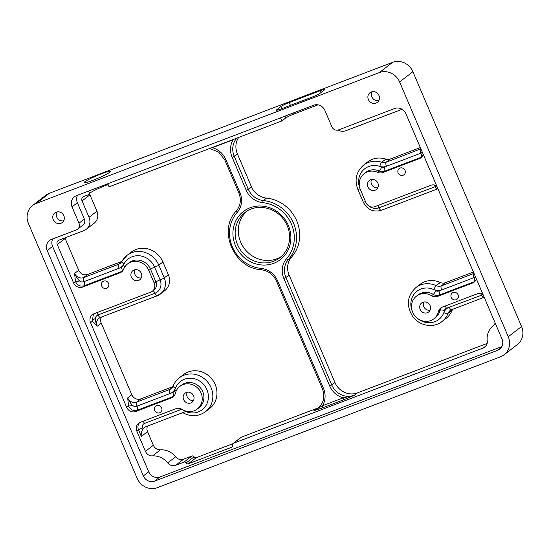 <?xml version="1.0" encoding="UTF-8"?>
<svg xmlns="http://www.w3.org/2000/svg" width="550" height="550" viewBox="0 0 550 550"><rect width="100%" height="100%" fill="white"/><g stroke="black" fill="none" stroke-linecap="round" stroke-linejoin="round"><path stroke-width="0.82" d="M56.87 211.949A6.071 5.631 -127.6 0 0 57.564 218.467A6.071 5.631 -127.6 0 0 63.69 220.798M371.999 91.767A6.071 5.631 -127.6 0 0 372.694 98.285A6.071 5.631 -127.6 0 0 378.819 100.616M187.234 392.226A5.713 5.301 -127.6 0 0 187.983 398.172A5.713 5.301 -127.6 0 0 193.538 400.407M423.775 302.012A5.713 5.301 -127.6 0 0 424.524 307.959A5.713 5.301 -127.6 0 0 430.079 310.193M134.984 269.727A5.713 5.301 -127.6 0 0 135.733 275.674A5.713 5.301 -127.6 0 0 141.288 277.908M371.525 179.52A5.713 5.301 -127.6 0 0 372.274 185.46A5.713 5.301 -127.6 0 0 377.836 187.694M161.638 407.887A3.926 3.644 52.4 0 1 155.327 411.414A3.926 3.644 52.4 0 1 155.822 406.079A3.926 3.644 52.4 0 1 161.638 407.887M108.556 283.429A3.926 3.644 52.4 0 1 102.245 286.956A3.926 3.644 52.4 0 1 102.733 281.621A3.926 3.644 52.4 0 1 108.556 283.429M405.006 170.363A3.926 3.644 52.4 0 1 398.702 173.896A3.926 3.644 52.4 0 1 399.19 168.561A3.926 3.644 52.4 0 1 405.006 170.363M458.095 294.821A3.926 3.644 52.4 0 1 451.784 298.354A3.926 3.644 52.4 0 1 452.272 293.019A3.926 3.644 52.4 0 1 458.095 294.821M281.394 256.465A28.552 26.496 52.4 0 1 244.613 248.861A28.552 26.496 52.4 0 1 246.627 211.358M319.248 407.241A17.848 16.562 52.4 0 1 316.986 408.32L241.319 437.181A1.788 1.657 -127.6 0 0 240.928 437.401L233.014 443.493A1.788 1.657 -127.6 0 0 232.478 445.287A1.788 1.657 52.4 0 1 231.543 447.301L232.244 446.758M132.55 405.309A3.568 0.811 -15.7 0 1 128.521 405.928L127.683 397.891C129.381 401.548 131.003 404.023 132.55 405.309C133.602 406.416 135.094 406.691 137.032 406.127A3.568 1.286 -110.9 0 1 137.369 410.211L135.685 411.51A7.136 6.621 52.4 0 1 126.672 407.351L90.551 322.671A7.136 6.621 52.4 0 1 92.421 314.641A7.136 6.621 52.4 0 1 93.988 313.761L150.789 292.098A7.136 6.621 -127.6 0 0 152.364 291.218A7.136 6.621 -127.6 0 0 154.227 283.195L148.796 270.456A14.279 13.248 -127.6 0 0 127.627 263.89A14.279 13.248 -127.6 0 0 123.64 269.218A7.136 6.621 52.4 0 1 121.646 271.879A7.136 6.621 52.4 0 1 120.079 272.759L82.596 287.052A7.136 6.621 52.4 0 1 73.583 282.893L57.255 244.599A3.568 3.314 52.4 0 1 58.974 240.144L83.868 230.649A10.711 9.934 -127.6 0 0 86.226 229.329L94.132 223.231A10.711 9.934 -127.6 0 0 96.938 211.193L89.966 194.858A3.568 3.314 52.4 0 1 89.76 194.219M121.921 261.381L87.718 274.423A7.136 6.621 52.4 0 1 78.705 270.263L65.161 238.501A3.568 3.314 52.4 0 1 64.955 237.861M100.574 317.371A3.568 1.286 -110.9 0 1 100.451 317.439L157.252 295.776L164.629 290.778A14.279 13.248 -127.6 0 0 168.362 274.725L162.931 261.986A21.416 19.869 -127.6 0 0 131.182 252.141L127.071 255.31A21.416 19.869 52.4 0 1 158.819 265.155L164.251 277.894A14.279 13.248 52.4 0 1 160.517 293.947A14.279 13.248 52.4 0 1 157.376 295.707A3.568 1.286 -110.9 0 1 157.252 295.776A3.568 1.286 -110.9 0 1 154.928 293.253A10.711 9.934 -127.6 0 0 160.084 279.895L154.653 267.156A17.848 16.562 -127.6 0 0 139.604 255.798A17.848 16.562 -127.6 0 0 123.977 263.952A10.711 9.934 52.4 0 1 119.089 268.269L83.944 281.669C82.012 282.232 80.52 281.957 79.461 280.851A3.568 0.811 164.3 0 1 75.433 281.469L74.594 273.433C76.292 277.083 77.914 279.551 79.461 280.851M172.899 386.643L140.807 398.881A7.136 6.621 52.4 0 1 131.794 394.721L101.248 323.104A7.136 6.621 52.4 0 1 101.434 317.061M209.577 408.567A21.416 19.869 -127.6 0 0 212.245 379.473A21.416 19.869 -127.6 0 0 183.432 374.639L179.321 377.809A21.416 19.869 52.4 0 1 208.127 382.642A21.416 19.869 52.4 0 1 205.466 411.737L209.577 408.567M232.746 443.761L196.219 457.696A1.788 1.657 52.4 0 1 194.067 456.857A1.788 1.657 -127.6 0 0 191.916 456.019L183.569 459.202A7.136 6.621 52.4 0 1 175.615 456.809A17.848 16.562 -127.6 0 0 160.463 449.817A7.136 6.621 52.4 0 1 153.347 445.252L147.544 431.647A7.136 6.621 52.4 0 1 147.503 426.078M179.321 377.809C176.529 379.981 174.474 382.738 173.161 386.066A3.568 1.162 -158.7 0 0 175.429 388.176A10.711 9.934 52.4 0 1 170.067 393.532L172.851 392.466A3.568 3.314 -127.6 0 0 174.769 390.266A17.848 16.562 52.4 0 1 175.429 388.176A17.848 16.562 -127.6 0 1 197.312 379.796A17.848 16.562 -127.6 0 1 207.364 402.683A17.848 16.562 -127.6 0 1 185.68 411.517L145.812 426.724A7.136 6.621 52.4 0 0 144.244 427.604A7.136 6.621 52.4 0 0 143.076 428.787C141.467 431.221 140.882 433.771 141.322 436.439L138.538 429.908L136.847 431.207A7.136 6.621 52.4 0 1 138.717 423.184A7.136 6.621 52.4 0 1 140.284 422.304L175.986 408.684A7.136 6.621 52.4 0 1 182.05 409.379A14.279 13.248 -127.6 0 0 197.312 409.007A14.279 13.248 -127.6 0 0 199.086 389.613A14.279 13.248 -127.6 0 0 179.877 386.389A14.279 13.248 -127.6 0 0 175.34 393.442A7.136 6.621 52.4 0 1 173.071 396.969A7.136 6.621 52.4 0 1 171.504 397.849L173.188 396.55L137.369 410.211C133.32 411.249 130.371 409.819 128.521 405.928L126.672 407.351M160.463 449.817L152.556 455.916A7.136 6.621 52.4 0 1 145.441 451.344L136.847 431.207M152.556 455.916A17.848 16.562 52.4 0 1 167.709 462.908L175.615 456.809M196.219 457.696L188.306 463.788A1.788 1.657 52.4 0 1 186.154 462.956A1.788 1.657 -127.6 0 0 184.002 462.117L175.663 465.3A7.136 6.621 52.4 0 1 167.709 462.908M487.149 343.427L357.445 392.886A17.848 16.562 52.4 0 1 334.923 382.491L289.101 275.069A17.848 16.562 52.4 0 1 291.637 256.981A35.695 33.117 -127.6 0 0 296.718 220.818A35.695 33.117 -127.6 0 0 266.523 198.103A17.848 16.562 52.4 0 1 251.426 186.746L237.387 153.828A17.848 16.562 52.4 0 1 238.617 137.452M451.447 309.753A7.136 6.621 -127.6 0 0 450.113 310.537A7.136 6.621 -127.6 0 0 448.085 313.28A21.416 19.869 52.4 0 1 442.007 321.523L446.119 318.354A21.416 19.869 -127.6 0 0 452.203 310.111A7.136 6.621 52.4 0 1 452.547 309.354M473.433 272.023L445.466 282.686A7.136 6.621 52.4 0 1 440.268 282.466A21.416 19.869 -127.6 0 0 419.973 284.426L415.862 287.595A21.416 19.869 52.4 0 1 436.157 285.636A3.568 0.66 114.6 0 0 433.902 289.603A17.848 16.562 -127.6 0 0 415.415 292.627A17.848 16.562 -127.6 0 0 412.383 311.458M385.811 159.101A21.416 19.869 -127.6 0 0 367.723 161.927L363.612 165.103A21.416 19.869 52.4 0 1 381.7 162.271L385.811 159.101A7.136 6.621 52.4 0 0 390.273 159.032L386.162 162.202L420.881 148.823M420.344 147.565L390.273 159.032M337.879 130.103A10.711 9.934 -127.6 0 0 346.087 130.646L402.071 109.292M293.624 112.867L294.092 113.96L317.989 104.851M294.092 113.96A7.136 0.715 -23.1 0 0 285.759 117.961L284.989 116.16M107.793 183.741L109.113 186.842L281.882 120.945L285.759 117.961M89.574 193.325A14.279 1.43 156.9 0 1 89.76 193.174A14.279 1.43 156.9 0 1 108.13 184.539M86.226 229.329A10.711 9.934 -127.6 0 0 89.024 217.284L82.06 200.956A3.568 3.314 52.4 0 1 83.779 196.501L89.932 194.157L88.605 191.056M36.176 203.459L379.321 72.586A16.06 14.905 52.4 0 1 399.596 81.95L508.276 336.744A16.06 14.905 52.4 0 1 504.075 354.805L517.357 344.568A16.06 14.905 -127.6 0 0 521.558 326.501L412.878 71.706A16.06 14.905 -127.6 0 0 392.604 62.349L49.466 193.215A16.06 14.905 -127.6 0 0 45.925 195.195L32.642 205.432A16.06 14.905 52.4 0 1 36.176 203.459L49.466 193.215M504.075 354.805A16.06 14.905 52.4 0 1 500.534 356.785L157.396 487.651A16.06 14.905 52.4 0 1 137.122 478.294L28.442 223.499A16.06 14.905 52.4 0 1 32.642 205.432M281.786 108.646L280.885 106.528L276.664 109.78L276.87 110.254M280.885 106.528A7.136 0.715 156.9 0 1 289.218 102.527L290.421 105.353M321.118 92.483L320.341 90.661L289.218 102.527M320.341 90.661A7.136 0.715 156.9 0 1 324.796 89.485A7.136 0.715 156.9 0 1 324.459 89.911L320.238 93.163A7.136 0.715 156.9 0 1 311.905 97.157L280.782 109.031A7.136 0.715 156.9 0 1 276.32 110.206A7.136 0.715 156.9 0 1 276.664 109.78M84.886 181.741A14.279 1.43 -23.1 0 0 84.198 182.593A14.279 1.43 -23.1 0 0 97.893 178.31A14.279 1.43 -23.1 0 0 110.468 171.394A14.279 1.43 -23.1 0 0 99.192 174.666A14.279 1.43 -23.1 0 0 84.886 181.741M343.386 399.891L322.609 407.818A1.788 0.639 69.1 0 0 322.444 405.776L343.221 397.856L354.283 395.326L343.386 399.891A1.788 0.639 69.1 0 0 343.221 397.856A19.628 18.212 52.4 0 1 329.67 385.928L331.753 384.931A17.848 16.562 -127.6 0 0 354.283 395.326L357.445 392.886M322.609 407.818L313.823 410.761L322.444 405.776A19.628 18.212 52.4 0 0 323.448 388.3L322.334 388.596C325.249 396.701 323.716 403.356 317.749 408.561A17.848 16.562 -127.6 0 1 313.823 410.761L316.986 408.32M495.131 322.891A7.136 6.621 52.4 0 1 493.027 326.061A17.848 16.562 52.4 0 0 487.245 341.041A7.136 6.621 52.4 0 1 484.846 347.105A7.136 6.621 52.4 0 1 483.271 347.978L233.413 443.272A1.788 1.657 -127.6 0 0 233.014 443.493M212.272 147.496A1.788 0.639 -110.9 0 1 212.369 147.716L211.53 147.778M233.049 139.576A1.788 0.639 -110.9 0 1 233.145 139.789L212.369 147.716A19.628 18.212 52.4 0 1 225.913 159.637L224.799 159.933L238.844 192.851L239.958 192.562A19.628 18.212 52.4 0 1 237.16 212.451A33.907 31.46 -127.6 0 0 232.334 246.812A33.907 31.46 -127.6 0 0 261.023 268.386A19.628 18.212 52.4 0 1 277.626 280.878L323.448 388.3M233.812 139.281L233.145 139.789A19.628 18.212 52.4 0 0 232.141 157.266L234.224 156.269L248.263 189.186L251.426 186.746M95.48 318.395C95.253 320.203 95.803 322.829 97.137 326.281L92.4 321.248A3.568 1.485 149 0 1 95.48 318.395C95.446 316.958 96.326 315.796 98.127 314.916L154.928 293.253A3.568 1.286 -110.9 0 0 152.989 290.737M90.551 322.671L92.4 321.248L93.342 314.057M122.437 271.157A7.136 6.621 52.4 0 1 121.763 271.459L84.287 285.752C80.245 286.791 77.289 285.361 75.433 281.469L73.583 282.893M421.871 156.956L421.204 157.259A3.568 1.286 69.1 0 0 420.86 153.175L422.345 152.254M436.789 186.113L379.019 207.79A10.711 9.934 -127.6 0 1 368.741 205.893M423.28 154.44A7.136 6.621 52.4 0 1 421.087 157.678A7.136 6.621 52.4 0 1 419.513 158.558L382.814 172.556A7.136 6.621 52.4 0 1 377.644 172.343A14.279 13.248 -127.6 0 0 364.169 173.683A14.279 13.248 -127.6 0 0 360.436 189.736L365.874 202.476A7.136 6.621 -127.6 0 0 374.887 206.635L430.904 185.268A7.136 6.621 52.4 0 1 436.638 185.762M474.959 281.407L474.286 281.717A3.568 1.286 69.1 0 0 473.949 277.633L475.434 276.712M483.086 294.649L446.414 308.282A3.568 3.314 -127.6 0 0 444.489 310.516A17.848 16.562 52.4 0 1 443.843 312.641A10.711 9.934 52.4 0 1 449.24 307.202A3.568 1.286 -110.9 0 0 451.564 309.726L483.663 297.481A3.568 1.286 -110.9 0 1 481.339 294.965A3.568 1.286 -110.9 0 0 480.521 293.466M476.362 278.898A7.136 6.621 52.4 0 1 474.169 282.136A7.136 6.621 52.4 0 1 472.601 283.016L437.559 296.381A7.136 6.621 52.4 0 1 431.558 295.728A14.279 13.248 -127.6 0 0 416.419 296.175A14.279 13.248 -127.6 0 0 414.645 315.569A14.279 13.248 -127.6 0 0 433.854 318.794A14.279 13.248 -127.6 0 0 438.426 311.603A7.136 6.621 52.4 0 1 440.708 308.007A7.136 6.621 52.4 0 1 442.283 307.127L477.201 293.81A7.136 6.621 52.4 0 1 482.934 294.305M188.306 463.788L231.543 447.301M135.685 411.51L171.504 397.849M77.584 195.264A8.924 8.277 -127.6 0 0 77.392 202.737L84.356 219.065L78.98 223.211A5.356 4.971 52.4 0 1 77.584 229.233A5.356 4.971 52.4 0 1 76.402 229.893L51.501 239.387A8.924 8.277 -127.6 0 0 49.541 240.488A8.924 8.277 -127.6 0 0 47.204 250.525L143.344 475.922A8.924 8.277 -127.6 0 0 154.612 481.119L497.75 350.247A8.924 8.277 -127.6 0 0 499.716 349.154A8.924 8.277 -127.6 0 0 502.047 339.116L405.907 113.719A8.924 8.277 -127.6 0 0 394.646 108.522L338.621 129.889A5.356 4.971 52.4 0 1 331.863 126.768L324.899 110.433A8.924 8.277 -127.6 0 0 313.631 105.236L76.312 195.745A8.924 8.277 -127.6 0 0 74.346 196.845A8.924 8.277 -127.6 0 0 72.016 206.883L78.98 223.211M77.584 229.233L82.961 225.087A5.356 4.971 -127.6 0 0 84.356 219.065M52.773 238.906A8.924 8.277 -127.6 0 0 52.587 246.379L148.72 471.776A8.924 8.277 -127.6 0 0 159.988 476.974L501.854 346.589M141.329 273.302A5.713 5.301 52.4 0 1 139.831 279.723A5.713 5.301 52.4 0 1 132.151 278.438A5.713 5.301 52.4 0 1 132.859 270.676A5.713 5.301 52.4 0 1 141.329 273.302M430.121 305.587A5.713 5.301 52.4 0 1 428.622 312.008A5.713 5.301 52.4 0 1 420.942 310.722A5.713 5.301 52.4 0 1 421.651 302.961A5.713 5.301 52.4 0 1 430.121 305.587M193.572 395.801A5.713 5.301 52.4 0 1 192.081 402.222A5.713 5.301 52.4 0 1 184.401 400.936A5.713 5.301 52.4 0 1 185.109 393.174A5.713 5.301 52.4 0 1 193.572 395.801M377.871 183.088A5.713 5.301 52.4 0 1 376.372 189.509A5.713 5.301 52.4 0 1 368.692 188.224A5.713 5.301 52.4 0 1 369.401 180.462A5.713 5.301 52.4 0 1 377.871 183.088M280.562 117.851L281.882 120.945M378.964 95.514A6.071 5.631 -127.6 0 0 369.964 92.723A6.071 5.631 -127.6 0 0 368.383 99.55A6.071 5.631 -127.6 0 0 377.376 102.334A6.071 5.631 -127.6 0 0 378.964 95.514M63.834 215.696A6.071 5.631 -127.6 0 0 54.835 212.912A6.071 5.631 -127.6 0 0 53.254 219.732A6.071 5.631 -127.6 0 0 62.246 222.523A6.071 5.631 -127.6 0 0 63.834 215.696M237.531 244.619A28.552 26.496 -127.6 0 0 279.861 257.744C286.392 252.478 289.644 245.417 289.623 236.569C289.424 230.367 287.437 224.682 283.676 219.512C274.725 206.793 255.998 203.493 244.998 212.513A28.552 26.496 -127.6 0 0 237.531 244.619M87.718 274.423L83.607 277.592L118.745 264.192A7.136 6.621 -127.6 0 0 120.319 263.312L121.88 261.456A3.568 1.231 28.1 0 0 123.977 263.952A17.848 16.562 52.4 0 0 123.207 265.609A3.568 1.162 21.6 0 1 124.96 266.722M120.079 272.759L121.763 271.459A3.568 1.286 69.1 0 0 121.426 267.376L119.089 268.269A3.568 1.286 69.1 0 1 118.745 264.192L121.509 262.061M122.004 261.312A21.416 19.869 52.4 0 1 127.071 255.31L121.88 261.456A3.568 1.231 28.1 0 1 122.004 261.312M162.931 261.986L158.819 265.155A3.568 0.358 156.9 0 1 154.653 267.156A3.568 0.358 156.9 0 0 150.48 269.149A14.279 13.248 -127.6 0 0 129.319 262.591L127.627 263.89M168.362 274.725L164.251 277.894A3.568 0.358 156.9 0 1 160.084 279.895A3.568 0.358 156.9 0 0 155.918 281.896L150.48 269.149L148.796 270.456M101.248 323.104L97.137 326.281A7.136 6.621 -127.6 0 1 99 318.251L100.451 317.439A3.568 1.286 -110.9 0 1 98.127 314.916A3.568 1.286 -110.9 0 0 96.704 312.73M100.334 317.467A7.136 6.621 -127.6 0 0 99 318.251M140.807 398.881L136.696 402.05A7.136 6.621 -127.6 0 1 127.683 397.891L131.794 394.721M173.161 386.066L171.297 388.575A7.136 6.621 -127.6 0 1 169.723 389.455A3.568 1.286 -110.9 0 0 170.067 393.532L137.032 406.127A3.568 1.286 -110.9 0 1 136.696 402.05L169.723 389.455L172.487 387.324M147.544 431.647L141.322 436.439M145.441 451.344L153.347 445.252M183.569 459.202L175.663 465.3M184.002 462.117L191.916 456.019M194.067 456.857L186.154 462.956M419.513 158.558L421.204 157.259L384.498 171.256A7.136 6.621 52.4 0 1 379.335 171.043A3.568 0.66 114.3 0 0 381.576 167.069A17.848 16.562 52.4 0 0 379.809 166.382A3.568 0.784 108.3 0 1 381.7 162.271A7.136 6.621 -127.6 0 0 386.162 162.202A3.568 1.286 69.1 0 0 386.499 166.286A10.711 9.934 52.4 0 1 379.809 166.382A17.848 16.562 -127.6 0 0 362.574 170.761A17.848 16.562 -127.6 0 0 360.064 188.808A3.568 0.358 -23.1 0 0 360.064 188.808L360.14 188.973M382.814 172.556L384.498 171.256A3.568 1.286 69.1 0 0 384.161 167.172L420.86 153.175A3.568 1.286 69.1 0 1 420.523 149.098A7.136 6.621 -127.6 0 0 420.929 148.926M237.387 153.828L234.224 156.269A17.848 16.562 -127.6 0 1 236.803 138.139M379.321 72.586L392.604 62.349M399.596 81.95L412.878 71.706M521.558 326.501L508.276 336.744M241.319 437.181L233.413 443.272M483.271 347.978L486.097 345.806M288.358 225.445A30.339 28.153 52.4 0 1 273.749 263.299A30.339 28.153 52.4 0 1 235.448 245.623A30.339 28.153 52.4 0 1 250.064 207.769A30.339 28.153 52.4 0 1 288.358 225.445M329.67 385.928L283.855 278.506A19.628 18.212 52.4 0 1 286.646 258.617A33.907 31.46 -127.6 0 0 291.472 224.256A33.907 31.46 -127.6 0 0 262.79 202.675A19.628 18.212 52.4 0 1 246.18 190.183L232.141 157.266M225.913 159.637L239.958 192.562M237.16 212.451A1.788 0.653 -138.5 0 1 236.356 210.863A1.788 0.653 -138.5 0 1 236.39 210.829M261.023 268.386A1.788 0.502 95.8 0 0 261.367 269.754C233.874 268.373 217.504 229.996 236.356 210.863C240.597 205.659 241.429 199.657 238.844 192.851M277.626 280.878L276.512 281.174C273.377 274.546 268.331 270.744 261.367 269.754M283.855 278.506L285.938 277.502L331.753 384.931L334.923 382.491M286.646 258.617A1.788 0.653 41.5 0 0 288.475 259.421A17.848 16.562 -127.6 0 0 285.938 277.502L289.101 275.069M262.79 202.675A1.788 0.502 -84.2 0 1 263.361 200.544A35.695 33.117 52.4 0 1 293.556 223.259A35.695 33.117 52.4 0 1 288.475 259.421L291.637 256.981M246.18 190.183L248.263 189.186A17.848 16.562 -127.6 0 0 263.361 200.544L266.523 198.103M82.06 200.956L89.966 194.858M89.024 217.284L96.938 211.193M57.255 244.599L65.161 238.501M82.596 287.052L84.287 285.752A3.568 1.286 69.1 0 0 83.944 281.669A3.568 1.286 69.1 0 1 83.607 277.592A7.136 6.621 -127.6 0 1 74.594 273.433L78.705 270.263M152.364 291.218L154.048 289.919A7.136 6.621 -127.6 0 0 155.918 281.896L154.227 283.195M121.426 267.376A3.568 3.314 -127.6 0 0 123.207 265.609M172.851 392.466A3.568 1.286 -110.9 0 1 173.188 396.55A7.136 6.621 52.4 0 0 173.862 396.248M174.769 390.266A3.568 1.066 -166.3 0 1 176.254 390.885M197.312 409.007L198.997 407.708A14.279 13.248 -127.6 0 0 200.778 388.314A14.279 13.248 -127.6 0 0 181.569 385.089L179.877 386.389M185.68 411.517A17.848 16.562 52.4 0 1 183.15 410.183A3.568 0.488 122.2 0 0 183.226 410.053M183.15 410.183A3.568 3.314 -127.6 0 0 180.125 409.839A3.568 1.286 69.1 0 0 179.307 408.348M180.125 409.839L144.423 423.459A3.568 1.286 69.1 0 0 143 421.266M144.423 423.459A3.568 3.314 -127.6 0 0 142.704 427.907A3.568 0.358 -23.1 0 0 138.538 429.908A7.136 6.621 52.4 0 1 139.618 422.606M142.704 427.907L143.076 428.787M381.576 167.069A3.568 3.314 -127.6 0 0 384.161 167.172M377.644 172.343L379.335 171.043A14.279 13.248 -127.6 0 0 365.86 172.377L364.169 173.683M377.603 205.597A3.568 1.286 -110.9 0 1 379.019 207.79A3.568 1.286 -110.9 0 0 381.342 210.313L437.367 188.946A3.568 1.286 -110.9 0 1 435.043 186.423A3.568 1.286 -110.9 0 0 434.225 184.931M438.907 290.998L441.691 289.939A10.711 9.934 52.4 0 1 433.902 289.603A17.848 16.562 52.4 0 1 435.909 290.675A3.568 3.314 -127.6 0 0 438.907 290.998A3.568 1.286 69.1 0 1 439.244 295.082A7.136 6.621 52.4 0 1 433.249 294.429A3.568 0.502 121.6 0 0 435.909 290.675M473.969 273.281L473.612 273.556A3.568 1.286 69.1 0 0 473.949 277.633L441.691 289.939A3.568 1.286 69.1 0 1 441.354 285.856L473.612 273.556A7.136 6.621 -127.6 0 0 474.011 273.384M472.601 283.016L474.286 281.717L439.244 295.082L437.559 296.381M418.048 318.808A17.848 16.562 -127.6 0 0 443.843 312.641A3.568 1.155 -159.2 0 0 448.085 313.28L452.203 310.111M431.558 295.728L433.249 294.429A14.279 13.248 -127.6 0 0 418.11 294.876L416.419 296.175M433.854 318.794L435.538 317.494A14.279 13.248 -127.6 0 0 440.11 310.303A3.568 1.059 -166.9 0 1 444.489 310.516M438.426 311.603L440.11 310.303A7.136 6.621 52.4 0 1 441.609 307.429M444.998 306.089A3.568 1.286 -110.9 0 1 446.414 308.282M437.491 188.877A3.568 1.286 -110.9 0 1 437.367 188.946L437.917 188.767M381.466 210.244A3.568 1.286 -110.9 0 1 381.342 210.313C373.354 212.451 367.324 209.722 363.275 202.139A3.568 0.358 -23.1 0 0 365.482 201.554M363.612 165.103C356.235 171.607 354.31 179.706 357.837 189.399A3.568 0.358 -23.1 0 0 360.064 188.808M483.787 297.413A3.568 1.286 -110.9 0 1 483.663 297.481L484.213 297.303M451.688 309.657A3.568 1.286 -110.9 0 1 451.564 309.726L450.113 310.537M440.268 282.466L436.157 285.636A7.136 6.621 -127.6 0 0 441.354 285.856L445.466 282.686M52.587 246.379L47.204 250.525M148.72 471.776L143.344 475.922M159.988 476.974L154.612 481.119M501.277 347.531L497.75 350.247M77.392 202.737L72.016 206.883M209.605 148.514L218.646 152.089L224.799 159.933M276.512 281.174L322.334 388.596M182.449 412.486C190.513 417.017 198.186 416.763 205.466 411.737M357.837 189.399L363.275 202.139M442.007 321.523C433.434 328.508 419.196 325.903 412.617 316.346C406.024 305.47 407.103 295.893 415.862 287.595"/></g></svg>

